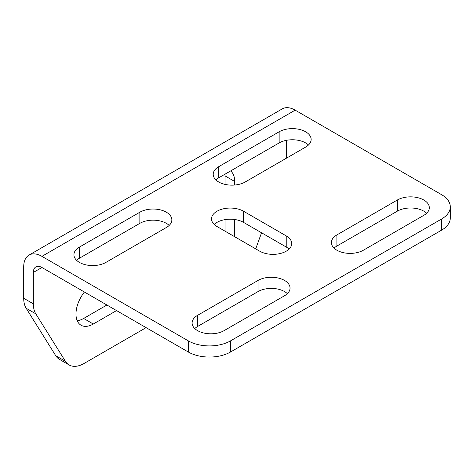 <?xml version="1.0" encoding="UTF-8"?>
<svg xmlns="http://www.w3.org/2000/svg" width="474" height="474" viewBox="0 0 474 474"><rect width="100%" height="100%" fill="white"/><g stroke="black" fill="none" stroke-linecap="round" stroke-linejoin="round"><path stroke-width="0.71" d="M197.599 330.633A18.741 10.819 0 0 0 224.101 330.633L284.542 295.74A18.741 10.819 0 0 0 290.035 288.085A18.741 10.819 0 0 0 278.463 278.09A18.741 10.819 0 0 0 258.04 280.436L197.599 315.329A18.741 10.819 0 0 0 192.106 322.984A18.741 10.819 0 0 0 197.599 330.633M79.413 262.4A18.741 10.819 0 0 0 105.921 262.4L166.362 227.508A18.741 10.819 0 0 0 171.855 219.853A18.741 10.819 0 0 0 160.283 209.858A18.741 10.819 0 0 0 139.854 212.204L79.413 247.096A18.741 10.819 0 0 0 73.926 254.751A18.741 10.819 0 0 0 79.413 262.4M218.698 181.986A18.741 10.819 0 0 0 245.206 181.986L305.647 147.088A18.741 10.819 0 0 0 311.14 139.439A18.741 10.819 0 0 0 299.568 129.443A18.741 10.819 0 0 0 279.145 131.79L218.698 166.682A18.741 10.819 0 0 0 213.211 174.337A18.741 10.819 0 0 0 218.698 181.986M336.884 250.219A18.741 10.819 0 0 0 363.392 250.219L423.833 215.32A18.741 10.819 0 0 0 429.32 207.671A18.741 10.819 0 0 0 417.748 197.676A18.741 10.819 0 0 0 397.325 200.016L336.884 234.914A18.741 10.819 0 0 0 331.391 242.564A18.741 10.819 0 0 0 336.884 250.219M286.598 140.292L286.598 157.623A29.844 17.23 120 0 1 286.592 158.091M106.911 305.013L83.637 318.451A24.476 14.131 -60 0 1 77.215 320.732M224.966 174.207A24.476 14.131 -60 0 1 225.032 175.895L225.032 184.392M225.032 219.628L225.032 231.164M69.121 364.95L59.469 359.381A29.844 17.23 -60 0 1 55.742 355.707L26.153 308.248A29.844 17.23 -60 0 1 23.7 298.264L33.346 303.834A29.844 17.23 120 0 0 35.799 313.824L65.388 361.277A29.844 17.23 120 0 0 69.121 364.95A29.844 17.23 120 0 0 84.04 363.475L146.105 327.641M188.308 340.871A29.844 17.23 0 0 0 230.518 340.871L230.518 352.01A29.844 17.23 180 0 1 188.308 352.01L188.308 340.871L41.925 256.351A25.774 14.884 -120 0 0 29.038 255.077A25.774 14.884 -120 0 0 23.7 266.874L23.7 298.264M234.683 185.038L234.683 181.465A24.476 14.131 120 0 0 230.613 170.948M234.683 236.733L234.683 219.503M84.402 292.02A24.476 14.131 120 0 0 81.048 325.235A24.476 14.131 120 0 0 93.283 324.02L116.557 310.583M188.308 352.01L41.925 267.496A12.128 7.003 -120 0 0 35.858 266.898A12.128 7.003 -120 0 0 33.346 272.449L33.346 303.834M261.547 232.775L255.711 248.874M230.518 340.871L441.561 219.024A29.844 17.23 0 0 0 450.3 206.842A29.844 17.23 0 0 0 441.561 194.66L295.172 110.146A25.774 14.884 -120 0 0 282.285 108.866L29.038 255.077M214.195 224.451A18.741 10.819 180 0 1 243.518 222.371L286.231 247.031A18.741 10.819 180 0 1 289.051 249.111M194.778 328.553A18.741 10.819 180 0 1 197.599 326.473L258.04 291.575A18.741 10.819 180 0 1 287.363 293.655M76.598 260.321A18.741 10.819 180 0 1 79.413 258.241L139.854 223.343A18.741 10.819 180 0 1 169.177 225.428M215.883 179.907A18.741 10.819 180 0 1 218.698 177.827L279.145 142.929A18.741 10.819 180 0 1 308.461 145.008M334.069 248.139A18.741 10.819 180 0 1 336.884 246.053L397.325 211.161A18.741 10.819 180 0 1 426.647 213.241M450.3 206.842L450.3 217.981A29.844 17.23 180 0 1 441.561 230.168L441.561 219.024M230.518 352.01L441.561 230.168M286.231 235.892L243.518 211.226A18.741 10.819 0 0 0 223.094 208.88A18.741 10.819 0 0 0 211.523 218.881A18.741 10.819 0 0 0 217.015 226.531L259.728 251.19A18.741 10.819 0 0 0 280.152 253.537A18.741 10.819 0 0 0 291.723 243.541A18.741 10.819 0 0 0 286.231 235.892L286.231 247.031M33.346 272.449L41.925 267.496M41.925 256.351L295.172 110.146M397.325 211.161L397.325 200.016M336.884 246.053L336.884 234.914M279.145 142.929L279.145 131.79M218.698 177.827L218.698 166.682M79.413 258.241L79.413 247.096M139.854 223.343L139.854 212.204M197.599 326.473L197.599 315.329M258.04 291.575L258.04 280.436M243.518 222.371L243.518 211.226M93.283 324.02L83.637 318.451M234.683 181.465L225.032 175.895M35.799 313.824L26.153 308.248M55.742 355.707L65.388 361.277"/></g></svg>
